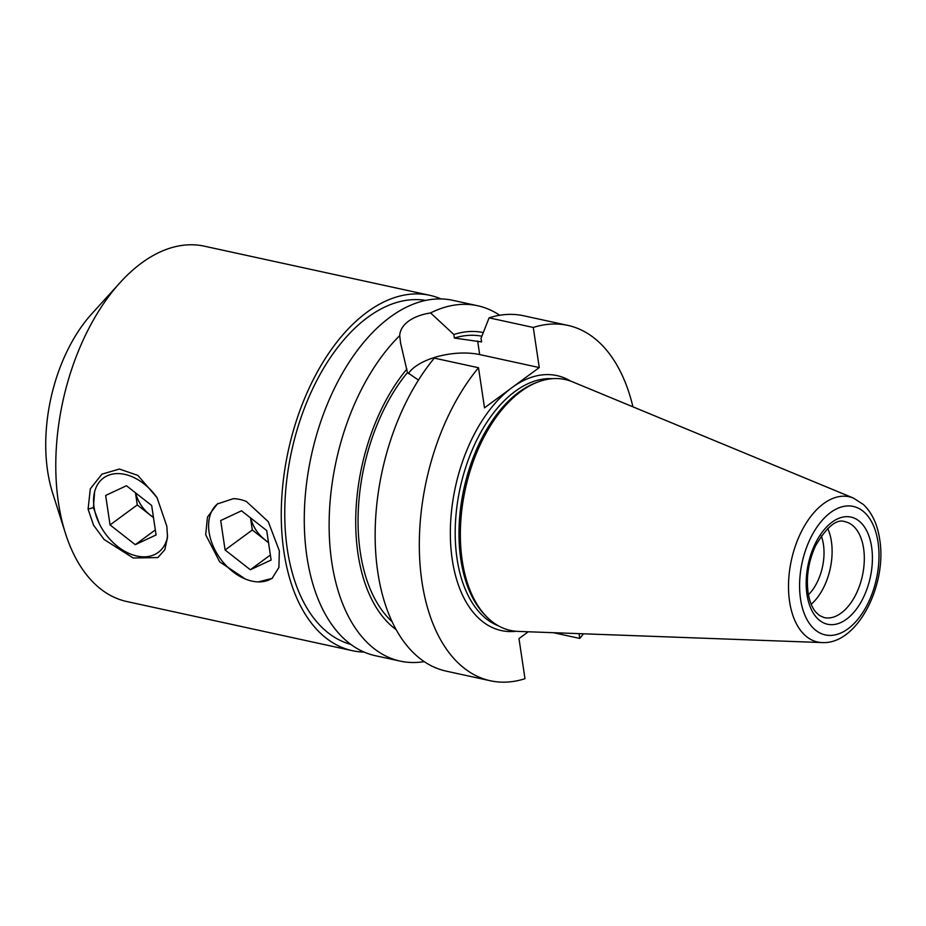 <?xml version="1.0" encoding="UTF-8"?>
<svg xmlns="http://www.w3.org/2000/svg" width="926" height="926" viewBox="0 0 926 926"><rect width="100%" height="100%" fill="white"/><g stroke="black" fill="none" stroke-linecap="round" stroke-linejoin="round"><path stroke-width="1.39" d="M166.842 526.327L167.513 537.312L164.816 549.708L157.906 557.568L133.182 557.996L104.14 539.522L93.526 525.158L88.086 509.126L90.308 488.812L101.964 474.147L119.408 469.042L137.881 475.42L157.05 497.632L166.842 526.327M157.154 497.829A46.184 31.496 53.7 0 0 124.755 474.367A46.184 31.496 53.7 0 0 97.311 519.162A46.184 31.496 53.7 0 0 117.104 546.062A46.184 31.496 53.7 0 0 136.967 556.051A46.184 31.496 53.7 0 0 167.12 538.608L167.548 535.367M94.602 491.81L93.422 507.645L99.395 523.861M245.413 579.063L219.659 561.816L205.699 534.753L207.459 517.044L217.332 503.964L233.387 498.663A46.184 31.496 53.7 0 1 239.811 499.438A46.184 31.496 53.7 0 1 246.409 501.498L268.251 521.651L279.328 550.808L278.911 567.499L272.059 578.38L258.423 581.898M418.471 380.077L407.452 372.565L400.553 342.933L399.719 335.629C399.974 330.223 402.891 325.42 408.459 321.206C414.142 317.132 421.515 314.377 430.578 312.93L453.856 334.506L454.377 338.048L481.566 341.914L481.034 338.326L489.102 317.838L533.272 327.468L539.268 367.564L484.506 407.845L478.51 367.738A181.855 105.17 102.3 0 0 421.978 581.887A181.855 105.17 102.3 0 0 490.41 680.772A181.855 105.17 102.3 0 0 524.984 678.7L518.988 638.604L528.283 631.775M408.366 373.618A46.474 20.812 171.5 0 1 415.253 366.638A46.474 20.812 171.5 0 1 479.68 354.577L539.268 367.564M808.444 594.758A40.408 23.37 102.3 0 0 823.434 544.511A40.408 23.37 102.3 0 0 821.269 535.934M441.054 298.936A181.855 105.17 102.3 0 0 429.791 295.313L204.31 246.177A181.855 105.17 102.3 0 0 120.044 282.661L91.639 313.983A129.895 75.122 102.3 0 0 47.631 471.126A129.895 75.122 102.3 0 0 52.632 493.014L65.433 533.307A181.855 105.17 102.3 0 0 126.874 601.553L352.355 650.689A181.855 105.17 102.3 0 0 364.103 652.078M120.044 282.661A181.855 105.17 102.3 0 0 58.442 502.668A181.855 105.17 102.3 0 0 65.433 533.307M429.791 295.313A181.855 105.17 102.3 0 0 319.03 368.907A181.855 105.17 102.3 0 0 283.923 551.803A181.855 105.17 102.3 0 0 352.355 650.689M425.717 300.406A176.079 101.837 102.3 0 0 320.188 374.231A176.079 101.837 102.3 0 0 287.326 549.303A176.079 101.837 102.3 0 0 350.769 644.357M853.471 498.095L572.569 381.848A128.39 74.254 102.3 0 0 478.476 448.508A128.39 74.254 102.3 0 0 460.361 531.64A128.39 74.254 102.3 0 0 462.224 560.624A128.39 74.254 102.3 0 0 518.19 631.405L821.987 642.563C857.615 644.809 887.316 584.653 879.7 539.395C877.512 524.544 872.107 512.946 863.507 504.601L853.471 498.095A74.323 42.99 102.3 0 0 805.736 523.815A74.323 42.99 102.3 0 0 789.589 601.587A74.323 42.99 102.3 0 0 821.987 642.563M499.681 315.268A181.855 105.17 102.3 0 0 477.654 305.742L452.802 300.325A181.855 105.17 102.3 0 0 342.041 373.919A181.855 105.17 102.3 0 0 306.934 556.815A181.855 105.17 102.3 0 0 375.366 655.701L400.217 661.118A181.855 105.17 102.3 0 0 424.212 661.615M399.719 335.629A181.855 105.17 102.3 0 0 331.786 562.232A181.855 105.17 102.3 0 0 400.217 661.118M407.452 372.565A152.987 88.479 102.3 0 0 360.295 552.232A152.987 88.479 102.3 0 0 392.103 621.693M478.51 367.738L434.329 358.119A181.855 105.17 102.3 0 0 377.808 572.268A181.855 105.17 102.3 0 0 446.239 671.142L490.41 680.772M483.291 332.561A156.853 90.713 102.3 0 0 453.856 334.506M477.654 305.742A181.855 105.17 102.3 0 0 430.578 312.93M553.459 632.701L579.745 638.419A181.855 105.17 102.3 0 0 583.473 633.801M632.933 406.827A181.855 105.17 102.3 0 0 567.846 325.396A181.855 105.17 102.3 0 0 533.272 327.468M579.745 638.419L579.039 633.639M567.846 325.396L523.676 315.766A181.855 105.17 102.3 0 0 489.102 317.838M481.856 336.219A152.987 88.479 102.3 0 0 454.377 338.048M406.919 369.023A156.853 90.713 102.3 0 0 396.166 629.657M811.199 604.261A49.078 28.382 102.3 0 0 827.717 528.433M272.614 577.951A46.184 31.496 53.7 0 1 252.011 581.123A46.184 31.496 53.7 0 1 232.148 571.122A46.184 31.496 53.7 0 1 212.367 544.222A46.184 31.496 53.7 0 1 217.98 503.501M268.471 542.323A28.868 19.689 53.7 0 1 264.929 539.87A28.868 19.689 53.7 0 1 250.645 517.958M250.691 518.004A28.868 19.689 -126.3 0 0 268.471 542.266M266.711 530.552L271.121 560.033L250.321 569.756L225.099 549.998L220.701 520.528L241.501 510.805L266.711 530.552M250.321 569.756L270.369 555.01M250.506 517.854L252.312 529.985L225.099 549.998M252.312 529.985L268.528 542.694M135.647 492.933A28.868 19.689 -126.3 0 0 153.427 517.206A28.868 19.689 53.7 0 1 149.873 514.798A28.868 19.689 53.7 0 1 135.601 492.887M151.667 505.48L156.077 534.962L135.265 544.685L110.055 524.938L105.657 495.456L126.457 485.733L151.667 505.48M135.265 544.685L155.325 529.938M135.462 492.782L137.268 504.925L110.055 524.938M137.268 504.925L153.484 517.622M88.086 509.126L93.422 507.645M824.244 617.619A49.078 28.382 102.3 0 0 841.178 613.058A49.078 28.382 102.3 0 0 863.599 548.4A49.078 28.382 102.3 0 0 845.137 521.72C836.838 518.548 826.999 526.512 815.632 545.622C808.548 561.133 806.037 576.782 808.085 592.582C809.463 601.113 812.021 607.606 815.737 612.051L819.336 615.42L824.244 617.619M871.609 546.907A54.842 31.715 -77.7 0 1 846.538 619.17A54.842 31.715 -77.7 0 1 806.974 594.434A54.842 31.715 -77.7 0 1 832.046 522.171A54.842 31.715 -77.7 0 1 871.609 546.907M477.654 341.057L479.68 354.577M570.601 381.084A130.473 75.457 102.3 0 0 511.881 387.705A130.473 75.457 102.3 0 0 452.258 559.628A130.473 75.457 102.3 0 0 516.083 631.277M552.394 378.688A127.012 73.455 102.3 0 0 457.05 558.725A127.012 73.455 102.3 0 0 498.524 625.883M536.64 382.507A127.012 73.455 102.3 0 0 460.835 559.547A127.012 73.455 102.3 0 0 485.791 615.859M800.55 599.168A65.758 38.035 102.3 0 0 847.985 628.823A65.758 38.035 102.3 0 0 878.033 542.173A65.758 38.035 102.3 0 0 830.599 512.518A65.758 38.035 102.3 0 0 800.55 599.168M400.553 342.933L400.703 343.905"/></g></svg>
